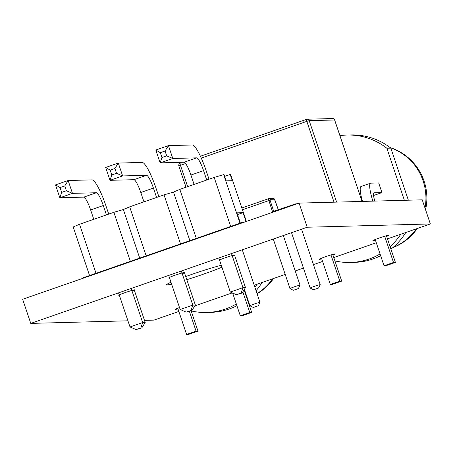<?xml version="1.0" encoding="UTF-8"?>
<svg xmlns="http://www.w3.org/2000/svg" width="453" height="453" viewBox="0 0 453 453"><rect width="100%" height="100%" fill="white"/><g stroke="black" fill="none" stroke-linecap="round" stroke-linejoin="round"><path stroke-width="0.68" d="M310.254 288.091A5.311 0.294 -18.6 0 1 310.169 288.08A5.311 0.294 -18.6 0 1 310.158 288.068A5.311 0.294 -18.6 0 1 315.095 286.092A5.311 0.294 -18.6 0 1 320.226 284.677A5.311 0.294 -18.6 0 1 320.22 284.694L301.556 229.195M313.567 289.744L318.55 288.046L313.567 289.744M290.073 288.629A5.311 0.294 -18.6 0 1 289.988 288.618A5.311 0.294 -18.6 0 1 289.977 288.606A5.311 0.294 -18.6 0 1 294.914 286.63A5.311 0.294 -18.6 0 1 300.045 285.214A5.311 0.294 -18.6 0 1 300.039 285.231L298.368 288.584L293.346 290.277L298.368 288.584M250.011 305.803A5.311 0.294 -18.6 0 1 249.926 305.792A5.311 0.294 -18.6 0 1 249.914 305.781A5.311 0.294 -18.6 0 1 254.852 303.804A5.311 0.294 -18.6 0 1 259.982 302.394A5.311 0.294 -18.6 0 1 259.982 302.411L242.287 249.813M253.329 307.457L258.312 305.764L253.329 307.457M306.511 119.349L304.308 120.113L303.306 121.172L302.825 120.628L304.093 120.589M296.749 203.918L296.177 203.703L273.98 211.149L271.562 211.993L271.766 212.61M274.19 211.766L273.98 211.149M274.954 211.5L274.829 211.126M296.302 204.071L296.177 203.703M241.942 222.984L241.806 222.582L243.199 222.548M83.59 278.068L83.454 277.672L241.806 222.582M127.944 320.809L30.77 323.397L22.65 299.269L299.076 203.108L422.23 199.83L430.35 223.958L387.491 238.867M321.715 258.856A8.499 0.476 -18.6 0 1 319.167 259.354A8.499 0.476 -18.6 0 1 327.072 256.188A8.499 0.476 -18.6 0 1 335.277 253.929A8.499 0.476 -18.6 0 1 332.949 255.073M177.972 308.855A8.499 0.476 -18.6 0 1 175.424 309.354A8.499 0.476 -18.6 0 1 179.507 307.542M229.835 290.633A8.499 0.476 -18.6 0 1 229.133 290.673A8.499 0.476 -18.6 0 1 229.716 290.277M375.418 240.169A8.499 0.476 -18.6 0 1 372.876 240.668A8.499 0.476 -18.6 0 1 380.775 237.508A8.499 0.476 -18.6 0 1 388.985 235.249A8.499 0.476 -18.6 0 1 386.658 236.387M219.643 260.345A8.499 0.476 -18.6 0 1 219.026 260.367A8.499 0.476 -18.6 0 1 226.93 257.208A8.499 0.476 -18.6 0 1 235.135 254.948A8.499 0.476 -18.6 0 1 232.383 256.256M119.337 295.237A8.499 0.476 -18.6 0 1 118.72 295.26A8.499 0.476 -18.6 0 1 126.625 292.1A8.499 0.476 -18.6 0 1 134.83 289.841A8.499 0.476 -18.6 0 1 132.078 291.149M169.49 277.791A8.499 0.476 -18.6 0 1 168.873 277.814A8.499 0.476 -18.6 0 1 176.778 274.654A8.499 0.476 -18.6 0 1 184.983 272.395A8.499 0.476 -18.6 0 1 182.231 273.703M221.942 267.179A31.869 1.778 -18.6 0 1 202.751 274.416A31.869 1.778 -18.6 0 1 186.812 279.694M171.602 284.059A31.869 1.778 -18.6 0 1 166.585 284.739A31.869 1.778 -18.6 0 1 170.991 282.253M185.747 276.528A31.869 1.778 -18.6 0 1 221.296 265.26M30.77 323.397L307.196 227.236L299.076 203.108M178.844 311.449L153.924 320.118L144.479 320.367M376.29 242.763L333.782 257.547M322.587 261.443L313.47 264.614M303.436 268.102L295.243 270.956M285.209 274.444L254.207 285.231M232.225 292.881L194.807 305.894M307.196 227.236L430.35 223.958M262.038 282.508A63.737 62.616 88.5 0 1 256.047 290.701M247.581 298.855A63.737 62.616 88.5 0 1 247.208 299.15M236.908 305.718A63.737 62.616 88.5 0 1 210.651 312.372L206.676 312.479A63.737 62.616 88.5 0 1 191.177 310.917M257.027 284.252A63.737 62.616 88.5 0 1 254.897 287.287M246.726 296.307A63.737 62.616 88.5 0 1 246.364 296.636M236.319 303.969A63.737 62.616 88.5 0 1 206.676 312.479M188.493 334.405L186.585 334.456L196.064 331.16L197.972 331.109L188.493 334.405M197.972 331.109L191.115 310.747M196.064 331.16L189.394 311.347M177.752 308.21L186.585 334.456M249.767 312.474L251.675 312.423L242.196 315.724L240.288 315.775L249.767 312.474L242.831 291.857M251.675 312.423L244.082 289.858M232.649 293.063L240.288 315.775M405.78 232.502A63.737 62.616 88.5 0 1 390.95 249.15M380.65 255.713A63.737 62.616 88.5 0 1 354.393 262.366L350.418 262.474A63.737 62.616 88.5 0 1 334.914 260.911M339.931 135.64A63.737 62.616 88.5 0 1 347.026 135.039L351.001 134.932A63.737 62.616 88.5 0 1 390.837 148.137L386.862 148.244L404.382 200.305M400.763 234.246A63.737 62.616 88.5 0 1 390.101 246.63M380.061 253.969A63.737 62.616 88.5 0 1 350.418 262.474M347.026 135.039A63.737 62.616 88.5 0 1 386.862 148.244M390.837 148.137L408.357 200.198M373.544 195.515L381.936 192.593L378.691 182.938L370.747 183.154A20.821 3.715 -109.2 0 0 370.537 183.188A20.821 3.715 -109.2 0 0 372.887 201.143M332.236 284.399L330.328 284.45L339.807 281.154L341.709 281.103L332.236 284.399M341.709 281.103L332.734 254.427M339.807 281.154L330.979 254.937M321.494 258.21L330.328 284.45M393.51 262.474L395.418 262.423L385.939 265.718L384.031 265.769L393.51 262.474L384.688 236.256M395.418 262.423L386.437 235.747M375.203 239.529L384.031 265.769M361.268 186.449A20.821 3.715 70.8 0 0 361.058 186.489A20.821 3.715 70.8 0 0 362.496 201.421M374.812 201.092A10.623 1.897 -109.2 0 1 373.884 192.825A10.623 1.897 -109.2 0 1 373.991 192.802L381.936 192.593M224.654 176.387L230.181 174.462L232.276 180.696L226.16 180.86L224.059 174.626L223.663 174.637L214.178 177.423L179.824 189.377L173.51 192.083L164.026 194.869L129.671 206.823L123.363 209.529L113.873 212.315L79.518 224.269L73.21 226.976L89.558 275.549M123.363 209.529L139.705 258.102L123.363 209.529M79.518 224.269L96.019 273.301M113.873 212.315L130.373 261.347M131.177 288.465L142.65 322.553L145.192 322.485L134.326 290.192M108.72 214.11L105.815 205.475A27.197 4.853 70.8 0 0 92.067 179.875L68.148 180.509L72.48 193.374L96.398 192.74L83.76 197.134A13.596 2.429 70.8 0 1 90.634 209.937L93.788 219.303M106.421 214.909L103.273 205.537A13.596 2.429 70.8 0 0 96.398 192.74M145.192 322.485L141.8 327.904L140.849 327.927L142.65 322.553L130.011 326.953L118.539 292.865M66.387 190.753L61.648 192.4L59.847 197.774L72.48 193.374L66.387 190.753L64.762 185.928L68.148 180.509L55.515 184.903L59.847 197.774L83.76 197.134M141.8 327.904L136.11 329.574L130.011 326.953M140.849 327.927L136.11 329.574M64.762 185.928L60.023 187.576L55.515 184.903M60.023 187.576L61.648 192.4M173.51 192.083L189.858 240.656L173.51 192.083M129.671 206.823L146.172 255.854M164.026 194.869L180.526 243.901M181.33 271.019L192.802 305.107L195.345 305.039L184.479 272.746M158.873 196.664L155.962 188.029A27.197 4.853 70.8 0 0 142.219 162.429L118.301 163.063L122.633 175.928L146.551 175.294L133.912 179.688A13.596 2.429 70.8 0 1 140.787 192.491L143.941 201.857M156.574 197.463L153.42 188.091A13.596 2.429 70.8 0 0 146.551 175.294M195.345 305.039L191.953 310.458L191.002 310.481L192.802 305.107L180.164 309.507L168.692 275.418M116.534 173.306L111.795 174.954L109.994 180.328L122.633 175.928L116.534 173.306L114.915 168.482L118.301 163.063L105.668 167.457L109.994 180.328L133.912 179.688M191.953 310.458L186.262 312.128L180.164 309.507M191.002 310.481L186.262 312.128M114.915 168.482L110.175 170.13L105.668 167.457M110.175 170.13L111.795 174.954M246.387 221.438L230.577 174.45L230.181 174.462M223.663 174.637L240.011 223.21M240.367 223.086L236.919 212.825L243.035 212.661L246.03 221.562M179.824 189.377L196.325 238.408M214.178 177.423L230.679 226.455M243.035 212.661L237.508 214.586M231.483 253.572L242.955 287.661L245.498 287.593L234.626 255.299M209.026 179.218L206.115 170.583A27.197 4.853 70.8 0 0 192.372 144.983L168.454 145.617L172.786 158.482L196.698 157.848L184.065 162.242A13.596 2.429 70.8 0 1 190.934 175.045L194.088 184.411M206.727 180.017L203.573 170.645A13.596 2.429 70.8 0 0 196.698 157.848M245.498 287.593L242.106 293.012L241.149 293.034L242.955 287.661L230.317 292.055L218.844 257.972M166.687 155.86L161.948 157.508L160.147 162.882L172.786 158.482L166.687 155.86L165.062 151.03L168.454 145.617L155.815 150.011L160.147 162.882L184.065 162.242M242.106 293.012L236.415 294.682L230.317 292.055M241.149 293.034L236.415 294.682M165.062 151.03L160.322 152.684L155.815 150.011M160.322 152.684L161.948 157.508M302.808 120.64L200.424 156.251L302.825 120.628M178.873 165.951A2.123 2.089 88.5 0 1 180.141 163.312L180.181 163.295A2.123 0.379 70.8 0 0 180.164 163.301A2.123 0.379 70.8 0 0 180.464 165.317L185.622 163.522M201.262 158.08L306.828 121.359A2.123 0.379 -109.2 0 1 306.528 119.337A2.123 0.379 -109.2 0 1 306.551 119.337A2.123 2.089 88.5 0 1 309.201 120.657L334.625 119.983L362.038 201.432M187.644 186.653L180.464 165.317L178.844 165.985L186.03 187.219M336.613 202.112L309.201 120.657L306.828 121.359L334.025 202.18M334.637 120.022L334.625 119.983A2.123 2.089 -91.5 0 0 332.593 118.544L307.168 119.224A2.123 2.123 0 0 0 306.528 119.337L304.308 120.113M272.508 211.664L268.895 200.583L270.096 200.283L273.674 211.257M242.463 209.773L268.895 200.583A2.123 0.379 -109.2 0 1 268.629 198.669L268.957 198.607A1.065 1.042 88.5 0 1 269.971 199.326L270.096 200.283M278.34 209.903L274.439 199.207L269.971 199.326M268.629 198.669L241.862 207.978L268.646 198.663A1.065 1.042 88.5 0 1 268.974 198.607L273.419 198.488A1.065 1.042 88.5 0 1 274.439 199.207M257.015 293.567A53.114 52.18 -91.5 0 0 272.587 278.838M392.978 247.485A53.114 52.18 -91.5 0 0 416.33 228.833M425.01 208.08A53.114 52.18 -91.5 0 0 423.113 180.917A53.114 52.18 -91.5 0 0 390.322 147.74M103.273 205.537L90.634 209.937M153.42 188.091L140.787 192.491M203.573 170.645L190.934 175.045M318.55 288.046L320.22 284.694M313.527 289.739L310.169 288.08L291.522 232.689M293.346 290.277L289.988 288.618L273.289 239.031M258.312 305.764L259.982 302.411M253.284 307.451L249.926 305.792M300.045 285.214L283.323 235.537M249.914 305.781L244.388 289.359M180.164 163.301A2.123 2.123 0 0 0 178.844 165.985L185.996 187.231M332.593 118.544A2.123 2.123 0 0 1 334.665 119.994L362.072 201.432M273.419 198.488L274.971 200.152L278.357 209.898M257.089 293.787A53.114 53.114 0 0 0 273.561 278.499M425.571 209.756A53.114 53.114 0 0 0 390.061 147.536M392.723 247.7A53.114 53.114 0 0 0 417.304 228.493M361.058 186.489L370.537 183.188"/></g></svg>
